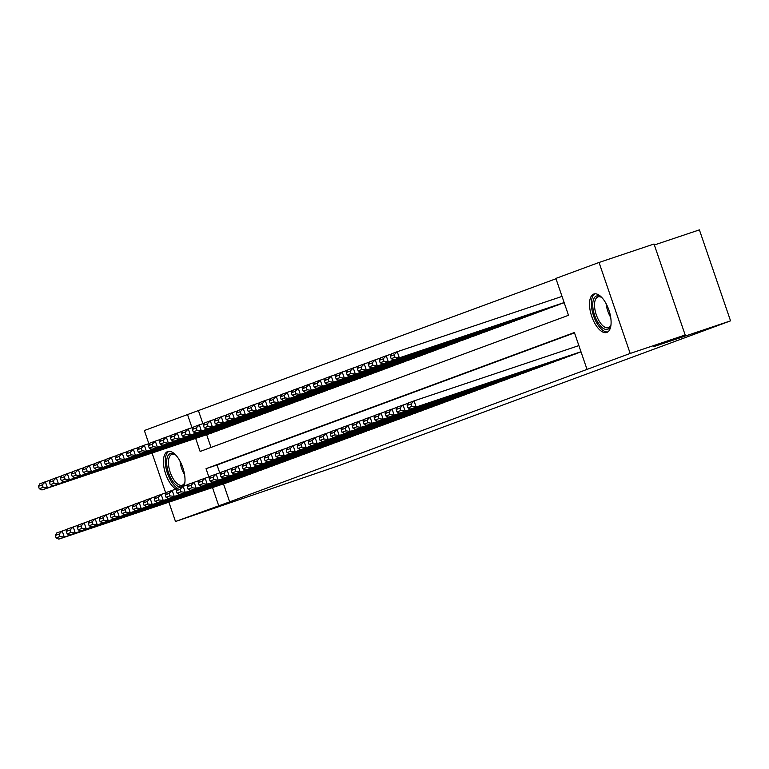 <?xml version="1.0" encoding="UTF-8"?>
<svg xmlns="http://www.w3.org/2000/svg" width="769" height="769" viewBox="0 0 769 769"><rect width="100%" height="100%" fill="white"/><g stroke="black" fill="none" stroke-linecap="round" stroke-linejoin="round"><path stroke-width="1.15" d="M606.885 332.419A20.273 9.141 71.5 0 1 606.76 332.458A20.273 9.141 71.5 0 1 591.688 316.28A20.273 9.141 71.5 0 1 593.745 294.056A20.273 9.141 71.5 0 1 593.87 294.018A20.273 9.141 71.5 0 1 608.933 310.205A20.273 9.141 71.5 0 1 606.885 332.419M175.832 489.065A20.273 9.141 71.5 0 1 164.278 469.032A20.273 9.141 71.5 0 1 167.652 451.557A20.273 9.141 71.5 0 1 167.767 451.518A20.273 9.141 71.5 0 1 180.907 462.938A20.273 9.141 71.5 0 1 184.147 485.902M654.361 244.984L699.396 229.873L730.55 320.856L339.091 465.543L175.495 521.507L168.882 502.195M148.85 443.665L144.351 430.525L187.511 414.578L192 427.689M555.987 278.753L187.511 414.578M195.662 438.378L200.132 451.461L568.502 315.3L555.872 278.416L599.032 262.469L630.186 353.452L587.026 369.399L574.395 332.516L206.025 468.677L208.832 476.867M630.186 353.452L685.179 334.996L654.025 244.013L599.032 262.469M580.374 352.154L581.037 351.904M569.368 356.201L575.923 353.625M558.381 360.277L564.927 357.691M547.384 364.323L553.93 361.757M536.387 368.409L542.933 365.823M525.39 372.456L531.937 369.879M514.394 376.541L520.94 373.945M503.397 380.597L509.943 378.012M492.4 384.663L498.946 382.078M481.413 388.729L487.959 386.144M470.407 392.776L476.963 390.2M459.42 396.862L465.966 394.266M448.414 400.909L454.969 398.332M437.426 404.984L443.973 402.398M426.42 409.031L432.976 406.465M415.423 413.097L421.979 410.531M404.436 417.183L410.982 414.587M393.44 421.229L399.986 418.653M382.443 425.315L388.989 422.719M371.446 429.362L377.992 426.785M360.45 433.437L366.996 430.851M349.453 437.484L355.999 434.918M338.456 441.569L345.002 438.974M327.469 445.636L334.006 443.04M316.463 449.682L323.018 447.106M305.476 453.758L312.022 451.172M294.469 457.805L301.025 455.238M283.482 461.89L290.028 459.295M272.476 465.937L279.032 463.361M261.479 470.003L268.035 467.427M250.492 474.079L257.038 471.493M239.495 478.145L246.042 475.559M198.508 410.886L202.881 423.661M206.659 434.696L211.023 447.433M211.658 433.014L218.204 430.438M222.654 428.967L229.2 426.382M233.651 424.882L240.197 422.316M244.648 420.835L251.194 418.249M255.644 416.76L262.191 414.183M266.641 412.713L273.187 410.117M277.628 408.627L284.184 406.051M288.625 404.561L295.181 401.995M299.631 400.514L306.177 397.929M310.618 396.439L317.174 393.863M321.625 392.392L328.171 389.796M332.612 388.307L339.167 385.73M343.618 384.26L350.164 381.664M354.615 380.194L361.161 377.608M365.602 376.128L372.148 373.542M376.599 372.061L383.145 369.476M387.595 367.986L394.141 365.41M398.592 363.939L405.138 361.343M409.589 359.854L416.135 357.287M420.585 355.807L427.131 353.221M431.572 351.731L438.128 349.155M442.579 347.684L449.125 345.089M453.575 343.618L460.122 341.023M464.563 339.533L471.118 336.957M475.569 335.486L482.115 332.9M486.556 331.401L493.112 328.834M497.562 327.354L504.108 324.768M508.549 323.278L515.105 320.702M519.556 319.231L526.092 316.636M530.543 315.165L537.089 312.57M541.539 311.08L548.086 308.513M552.536 307.033L559.082 304.447M563.533 302.957L564.196 302.726M223.491 483.874L229.652 501.869L587.026 369.399M574.51 332.852L217.031 464.985L219.723 472.848M228.499 482.211L235.045 479.625M165.681 492.852L152.051 453.018M685.179 334.996L653.563 346.684L730.55 320.856M229.652 501.869L175.495 521.507M212.494 487.565L218.656 505.56M217.031 464.985L206.025 468.677M229.047 482.009L58.8 539.127L64.298 537.098L62.193 530.946L59.136 534.061L55.291 535.484L56.127 537.935L59.982 536.512L59.136 534.061M67.557 529.149L56.695 532.984L55.291 535.484M234.545 479.971L64.298 537.098L59.982 536.512M56.127 537.935L58.8 539.127M50.716 479.971L45.352 481.769L47.457 487.911L217.714 430.794M212.215 432.832L41.959 489.949L39.296 488.757L43.141 487.335L42.295 484.874L38.45 486.296L39.296 488.757M38.45 486.296L39.853 483.797L45.352 481.769L42.295 484.874M43.141 487.335L47.457 487.911L41.959 489.949M184.935 481.99A17.543 7.911 71.5 0 1 184.579 483.23A17.543 7.911 71.5 0 1 181.657 486.748A17.543 7.911 71.5 0 1 168.555 472.887A17.543 7.911 71.5 0 1 170.295 453.547A17.543 7.911 71.5 0 1 174.948 454.517A17.543 7.911 71.5 0 1 175.976 455.296M175.553 454.95A16.245 7.325 -108.5 0 0 171.91 454.373A16.245 7.325 -108.5 0 0 171.814 454.412A16.245 7.325 -108.5 0 0 170.17 472.214A16.245 7.325 -108.5 0 0 182.243 485.181A16.245 7.325 -108.5 0 0 182.34 485.143A16.245 7.325 -108.5 0 0 184.8 482.519M168.978 451.297A20.148 9.084 -108.5 0 0 166.229 469.013A20.148 9.084 -108.5 0 0 177.591 488.363M611.028 324.489A17.543 7.911 71.5 0 1 610.682 325.739A17.543 7.911 71.5 0 1 598.484 323.326A17.543 7.911 71.5 0 1 592.822 302.717A17.543 7.911 71.5 0 1 601.041 297.026A17.543 7.911 71.5 0 1 602.079 297.805M601.646 297.459A16.245 7.325 -108.5 0 0 598.003 296.882A16.245 7.325 -108.5 0 0 594.581 306.696A16.245 7.325 -108.5 0 0 599.849 322.163A16.245 7.325 -108.5 0 0 608.337 327.681A16.245 7.325 -108.5 0 0 610.894 325.027M595.071 293.806A20.148 9.084 -108.5 0 0 597.955 324.903A20.148 9.084 -108.5 0 0 607.856 331.9M240.043 477.943L69.796 535.061L75.295 533.032L73.19 526.88L70.133 529.995L66.288 531.417L67.124 533.878L70.979 532.456L70.133 529.995M78.553 525.083L67.691 528.918L66.288 531.417M245.542 475.915L75.295 533.032L70.979 532.456M67.124 533.878L69.796 535.061M251.04 473.877L80.783 530.995L86.282 528.966L84.186 522.824L81.13 525.929L77.285 527.351L78.121 529.812L81.966 528.39L81.13 525.929M89.55 521.017L78.688 524.852L77.285 527.351M256.538 471.849L86.282 528.966L81.966 528.39M78.121 529.812L80.783 530.995M262.037 469.811L91.78 526.938L97.279 524.9L95.173 518.758L92.126 521.863L88.272 523.285L89.117 525.746L92.962 524.323L92.126 521.863M100.547 516.951L89.675 520.786L88.272 523.285M267.535 467.783L97.279 524.9L92.962 524.323M89.117 525.746L91.78 526.938M273.033 465.754L102.777 522.872L108.275 520.834L106.17 514.692L103.123 517.797L99.268 519.219L100.114 521.68L103.959 520.257L103.123 517.797M111.543 512.894L100.672 516.72L99.268 519.219M278.532 463.717L108.275 520.834L103.959 520.257M100.114 521.68L102.777 522.872M61.712 475.905L56.348 477.703L58.454 483.855L228.71 426.728M223.212 428.766L52.955 485.883L50.293 484.691L54.138 483.268L53.292 480.808L49.447 482.23L50.293 484.691M49.447 482.23L50.85 479.741L56.348 477.703L53.292 480.808M54.138 483.268L58.454 483.855L52.955 485.883M72.709 471.839L67.345 473.637L69.45 479.789L239.697 422.671M234.209 424.699L63.952 481.817L61.28 480.625L65.134 479.202L64.288 476.751L60.443 478.174L61.28 480.625M60.443 478.174L61.847 475.675L67.345 473.637L64.288 476.751M65.134 479.202L69.45 479.789L63.952 481.817M83.706 467.773L78.342 469.571L80.447 475.723L250.694 418.605M245.196 420.633L74.949 477.751L72.276 476.569L76.131 475.146L75.285 472.685L71.44 474.108L72.276 476.569M71.44 474.108L72.844 471.608L78.342 469.571L75.285 472.685M76.131 475.146L80.447 475.723L74.949 477.751M94.702 463.707L89.339 465.514L91.444 471.657L261.691 414.539M256.192 416.567L85.945 473.694L83.273 472.502L87.128 471.08L86.282 468.619L82.437 470.042L83.273 472.502M82.437 470.042L83.84 467.542L89.339 465.514L86.282 468.619M87.128 471.08L91.444 471.657L85.945 473.694M284.03 461.688L113.774 518.806L119.272 516.778L117.167 510.626L114.12 513.73L110.265 515.153L111.111 517.614L114.956 516.191L114.12 513.73M122.54 508.828L111.668 512.654L110.265 515.153M289.529 459.651L119.272 516.778L114.956 516.191M111.111 517.614L113.774 518.806M105.699 459.641L100.335 461.448L102.44 467.59L272.687 410.473M267.189 412.511L96.942 469.628L94.27 468.436L98.124 467.014L97.279 464.553L93.434 465.976L94.27 468.436M93.434 465.976L94.837 463.476L100.335 461.448L97.279 464.553M98.124 467.014L102.44 467.59L96.942 469.628M295.027 457.622L124.77 514.74L130.269 512.712L128.163 506.56L125.116 509.674L121.262 511.097L122.108 513.548L125.953 512.125L125.116 509.674M133.537 504.762L122.665 508.597L121.262 511.097M300.525 455.594L130.269 512.712L125.953 512.125M122.108 513.548L124.77 514.74M116.696 455.584L111.332 457.382L113.437 463.534L283.684 406.407M278.186 408.445L107.939 465.562L105.266 464.37L109.121 462.948L108.275 460.487L104.43 461.909L105.266 464.37M104.43 461.909L105.834 459.41L111.332 457.382L108.275 460.487M109.121 462.948L113.437 463.534L107.939 465.562M306.024 453.556L135.767 510.674L141.265 508.645L139.16 502.493L136.113 505.608L132.258 507.031L133.104 509.491L136.949 508.069L136.113 505.608M144.534 500.696L133.662 504.531L132.258 507.031M311.522 451.528L141.265 508.645L136.949 508.069M133.104 509.491L135.767 510.674M127.692 451.518L122.319 453.316L124.424 459.468L294.681 402.35M289.182 404.379L118.926 461.496L116.263 460.304L120.108 458.882L119.272 456.43L115.427 457.853L116.263 460.304M115.427 457.853L116.83 455.354L122.319 453.316L119.272 456.43M120.108 458.882L124.424 459.468L118.926 461.496M317.02 449.49L146.764 506.617L152.262 504.579L150.157 498.437L147.11 501.542L143.255 502.964L144.101 505.425L147.946 504.003L147.11 501.542M155.53 496.63L144.659 500.465L143.255 502.964M322.519 447.462L152.262 504.579L147.946 504.003M144.101 505.425L146.764 506.617M138.689 447.452L133.316 449.25L135.421 455.402L305.678 398.284M300.179 400.313L129.923 457.43L127.26 456.248L131.105 454.825L130.269 452.364L126.414 453.787L127.26 456.248M126.414 453.787L127.817 451.288L133.316 449.25L130.269 452.364M131.105 454.825L135.421 455.402L129.923 457.43M328.017 445.424L157.76 502.551L163.259 500.513L161.154 494.371L158.097 497.476L154.252 498.898L155.098 501.359L158.943 499.937L158.097 497.476M166.517 492.564L155.655 496.399L154.252 498.898M333.515 443.396L163.259 500.513L158.943 499.937M155.098 501.359L157.76 502.551M339.014 441.368L168.757 498.485L174.255 496.447L172.15 490.305L169.093 493.41L165.248 494.832L166.094 497.293L169.939 495.87L169.093 493.41M177.514 488.507L166.652 492.333L165.248 494.832M344.512 439.33L174.255 496.447L169.939 495.87M166.094 497.293L168.757 498.485M350.01 437.301L179.754 494.419L185.252 492.391L183.147 486.239L180.09 489.344L176.245 490.766L177.091 493.227L180.936 491.804L180.09 489.344M188.511 484.441L177.649 488.277L176.245 490.766M355.509 435.264L185.252 492.391L180.936 491.804M177.091 493.227L179.754 494.419M361.007 433.235L190.75 490.353L196.249 488.325L194.144 482.173L191.087 485.287L187.242 486.71L188.078 489.161L191.933 487.738L191.087 485.287M199.507 480.375L188.645 484.21L187.242 486.71M366.496 431.207L196.249 488.325L191.933 487.738M188.078 489.161L190.75 490.353M371.994 429.169L201.747 486.287L207.245 484.259L205.14 478.107L202.084 481.221L198.239 482.644L199.075 485.104L202.929 483.682L202.084 481.221M210.504 476.309L199.642 480.144L198.239 482.644M377.492 427.141L207.245 484.259L202.929 483.682M199.075 485.104L201.747 486.287M382.991 425.103L212.744 482.23L218.242 480.192L216.137 474.05L213.08 477.155L209.235 478.578L210.072 481.038L213.926 479.616L213.08 477.155M221.501 472.243L210.639 476.078L209.235 478.578M388.489 423.075L218.242 480.192L213.926 479.616M210.072 481.038L212.744 482.23M393.988 421.047L223.741 478.164L229.239 476.126L227.134 469.984L224.077 473.089L220.232 474.511L221.068 476.972L224.923 475.55L224.077 473.089M232.498 468.177L221.635 472.012L220.232 474.511M399.486 419.009L229.239 476.126L224.923 475.55M221.068 476.972L223.741 478.164M404.984 416.981L234.737 474.098L240.236 472.07L238.13 465.918L235.074 469.023L231.229 470.445L232.065 472.906L235.92 471.484L235.074 469.023M243.494 464.12L232.632 467.946L231.229 470.445M410.483 414.943L240.236 472.07L235.92 471.484M232.065 472.906L234.737 474.098M415.981 412.915L245.724 470.032L251.223 468.004L249.118 461.852L246.07 464.966L242.225 466.389L243.062 468.84L246.907 467.417L246.07 464.966M254.491 460.054L243.629 463.89L242.225 466.389M421.479 410.886L251.223 468.004L246.907 467.417M243.062 468.84L245.724 470.032M426.978 408.848L256.721 465.966L262.219 463.938L260.114 457.786L257.067 460.9L253.212 462.323L254.058 464.784L257.903 463.361L257.067 460.9M265.488 455.988L254.616 459.824L253.212 462.323M432.476 406.82L262.219 463.938L257.903 463.361M254.058 464.784L256.721 465.966M437.974 404.782L267.718 461.9L273.216 459.872L271.111 453.729L268.064 456.834L264.209 458.257L265.055 460.718L268.9 459.295L268.064 456.834M276.484 451.922L265.613 455.757L264.209 458.257M443.473 402.754L273.216 459.872L268.9 459.295M265.055 460.718L267.718 461.9M448.971 400.716L278.714 457.843L284.213 455.806L282.108 449.663L279.06 452.768L275.206 454.191L276.052 456.651L279.897 455.229L279.06 452.768M287.481 447.856L276.609 451.691L275.206 454.191M454.469 398.688L284.213 455.806L279.897 455.229M276.052 456.651L278.714 457.843M149.686 443.386L144.312 445.193L146.418 451.336L316.674 394.218M311.176 396.246L140.919 453.364L138.257 452.182L142.102 450.759L141.265 448.298L137.411 449.721L138.257 452.182M137.411 449.721L138.814 447.222L144.312 445.193L141.265 448.298M142.102 450.759L146.418 451.336L140.919 453.364M160.683 439.32L155.309 441.127L157.414 447.27L327.671 390.152M322.173 392.18L151.916 449.307L149.253 448.116L153.098 446.693L152.262 444.232L148.407 445.655L149.253 448.116M148.407 445.655L149.811 443.155L155.309 441.127L152.262 444.232M153.098 446.693L157.414 447.27L151.916 449.307M171.679 435.264L166.306 437.061L168.411 443.204L338.668 386.086M333.169 388.124L162.913 445.241L160.25 444.049L164.095 442.627L163.259 440.166L159.404 441.589L160.25 444.049M159.404 441.589L160.808 439.089L166.306 437.061L163.259 440.166M164.095 442.627L168.411 443.204L162.913 445.241M182.676 431.198L177.303 432.995L179.408 439.147L349.664 382.02M344.166 384.058L173.909 441.175L171.247 439.983L175.092 438.561L174.255 436.1L170.401 437.523L171.247 439.983M170.401 437.523L171.804 435.023L177.303 432.995L174.255 436.1M175.092 438.561L179.408 439.147L173.909 441.175M193.673 427.131L188.299 428.929L190.404 435.081L360.661 377.964M355.163 379.992L184.906 437.109L182.243 435.917L186.088 434.495L185.242 432.043L181.397 433.466L182.243 435.917M181.397 433.466L182.801 430.967L188.299 428.929L185.242 432.043M186.088 434.495L190.404 435.081L184.906 437.109M204.66 423.065L199.296 424.863L201.401 431.015L371.658 373.897M366.159 375.926L195.903 433.043L193.24 431.861L197.085 430.438L196.239 427.977L192.394 429.4L193.24 431.861M192.394 429.4L193.798 426.901L199.296 424.863L196.239 427.977M197.085 430.438L201.401 431.015L195.903 433.043M215.656 418.999L210.293 420.806L212.398 426.949L382.654 369.831M377.156 371.86L206.899 428.987L204.237 427.795L208.082 426.372L207.236 423.911L203.391 425.334L204.237 427.795M203.391 425.334L204.794 422.835L210.293 420.806L207.236 423.911M208.082 426.372L212.398 426.949L206.899 428.987M226.653 414.933L221.289 416.74L223.395 422.883L393.651 365.765M388.153 367.803L217.896 424.921L215.224 423.729L219.078 422.306L218.233 419.845L214.388 421.268L215.224 423.729M214.388 421.268L215.791 418.769L221.289 416.74L218.233 419.845M219.078 422.306L223.395 422.883L217.896 424.921M237.65 410.877L232.286 412.674L234.391 418.817L404.638 361.699M399.14 363.737L228.893 420.854L226.221 419.663L230.075 418.24L229.229 415.779L225.384 417.202L226.221 419.663M225.384 417.202L226.788 414.702L232.286 412.674L229.229 415.779M230.075 418.24L234.391 418.817L228.893 420.854M248.647 406.811L243.283 408.608L245.388 414.76L415.635 357.633M410.137 359.671L239.89 416.788L237.217 415.596L241.072 414.174L240.226 411.723L236.381 413.136L237.217 415.596M236.381 413.136L237.784 410.646L243.283 408.608L240.226 411.723M241.072 414.174L245.388 414.76L239.89 416.788M259.643 402.745L254.279 404.542L256.385 410.694L426.632 353.577M421.133 355.605L250.886 412.722L248.214 411.53L252.069 410.108L251.223 407.657L247.378 409.079L248.214 411.53M247.378 409.079L248.781 406.58L254.279 404.542L251.223 407.657M252.069 410.108L256.385 410.694L250.886 412.722M270.64 398.678L265.276 400.476L267.381 406.628L437.628 349.511M432.13 351.539L261.883 408.656L259.211 407.474L263.065 406.051L262.219 403.59L258.374 405.013L259.211 407.474M258.374 405.013L259.778 402.514L265.276 400.476L262.219 403.59M263.065 406.051L267.381 406.628L261.883 408.656M459.968 396.66L289.711 453.777L295.209 451.739L293.104 445.597L290.057 448.702L286.203 450.125L287.048 452.585L290.893 451.163L290.057 448.702M298.478 443.8L287.606 447.625L286.203 450.125M465.466 394.622L295.209 451.739L290.893 451.163M287.048 452.585L289.711 453.777M470.964 392.594L300.708 449.711L306.206 447.683L304.101 441.531L301.054 444.636L297.199 446.058L298.045 448.519L301.89 447.097L301.054 444.636M309.474 439.733L298.603 443.559L297.199 446.058M476.463 390.556L306.206 447.683L301.89 447.097M298.045 448.519L300.708 449.711M481.961 388.528L311.705 445.645L317.203 443.617L315.098 437.465L312.041 440.579L308.196 442.002L309.042 444.453L312.887 443.031L312.041 440.579M320.471 435.667L309.599 439.503L308.196 442.002M487.459 386.499L317.203 443.617L312.887 443.031M309.042 444.453L311.705 445.645M492.958 384.462L322.701 441.579L328.2 439.551L326.094 433.399L323.038 436.513L319.193 437.936L320.039 440.397L323.884 438.974L323.038 436.513M331.458 431.601L320.596 435.437L319.193 437.936M498.456 382.433L328.2 439.551L323.884 438.974M320.039 440.397L322.701 441.579M281.637 394.612L276.273 396.419L278.368 402.562L448.625 345.444M443.127 347.473L272.88 404.6L270.207 403.408L274.062 401.985L273.216 399.524L269.371 400.947L270.207 403.408M269.371 400.947L270.775 398.448L276.273 396.419L273.216 399.524M274.062 401.985L278.368 402.562L272.88 404.6M292.633 390.546L287.26 392.353L289.365 398.496L459.622 341.378M454.123 343.416L283.867 400.534L281.204 399.342L285.049 397.919L284.213 395.458L280.358 396.881L281.204 399.342M280.358 396.881L281.762 394.382L287.26 392.353L284.213 395.458M285.049 397.919L289.365 398.496L283.867 400.534M303.63 386.49L298.257 388.287L300.362 394.439L470.618 337.312M465.12 339.35L294.863 396.468L292.201 395.276L296.046 393.853L295.209 391.392L291.355 392.815L292.201 395.276M291.355 392.815L292.758 390.316L298.257 388.287L295.209 391.392M296.046 393.853L300.362 394.439L294.863 396.468M314.627 382.424L309.253 384.221L311.358 390.373L481.615 333.256M476.117 335.284L305.86 392.401L303.197 391.21L307.042 389.787L306.206 387.336L302.352 388.758L303.197 391.21M302.352 388.758L303.755 386.259L309.253 384.221L306.206 387.336M307.042 389.787L311.358 390.373L305.86 392.401M503.955 380.395L333.698 437.523L339.196 435.485L337.091 429.342L334.034 432.447L330.189 433.87L331.035 436.331L334.88 434.908L334.034 432.447M342.455 427.535L331.593 431.371L330.189 433.87M509.453 378.367L339.196 435.485L334.88 434.908M331.035 436.331L333.698 437.523M325.623 378.358L320.25 380.155L322.355 386.307L492.612 329.19M487.113 331.218L316.857 388.335L314.194 387.153L318.039 385.73L317.203 383.27L313.348 384.692L314.194 387.153M313.348 384.692L314.752 382.193L320.25 380.155L317.203 383.27M318.039 385.73L322.355 386.307L316.857 388.335M514.951 376.339L344.695 433.456L350.193 431.419L348.088 425.276L345.031 428.381L341.186 429.804L342.022 432.265L345.877 430.842L345.031 428.381M353.452 423.469L342.589 427.304L341.186 429.804M520.45 374.301L350.193 431.419L345.877 430.842M342.022 432.265L344.695 433.456M336.62 374.292L331.247 376.099L333.352 382.241L503.608 325.124M498.11 327.152L327.854 384.269L325.191 383.087L329.036 381.664L328.2 379.204L324.345 380.626L325.191 383.087M324.345 380.626L325.748 378.127L331.247 376.099L328.2 379.204M329.036 381.664L333.352 382.241L327.854 384.269M525.938 372.273L355.691 429.39L361.19 427.353L359.085 421.21L356.028 424.315L352.183 425.738L353.019 428.198L356.874 426.776L356.028 424.315M364.448 419.413L353.586 423.238L352.183 425.738M531.437 370.235L361.19 427.353L356.874 426.776M353.019 428.198L355.691 429.39M347.617 370.225L342.243 372.033L344.349 378.175L514.605 321.058M509.107 323.086L338.85 380.213L336.188 379.021L340.033 377.598L339.196 375.137L335.342 376.56L336.188 379.021M335.342 376.56L336.745 374.061L342.243 372.033L339.196 375.137M340.033 377.598L344.349 378.175L338.85 380.213M536.935 368.207L366.688 425.324L372.186 423.296L370.081 417.144L367.024 420.259L363.179 421.672L364.016 424.132L367.87 422.71L367.024 420.259M375.445 415.347L364.583 419.182L363.179 421.672M542.433 366.169L372.186 423.296L367.87 422.71M364.016 424.132L366.688 425.324M358.604 366.169L353.24 367.967L355.345 374.109L525.602 316.991M520.104 319.029L349.847 376.147L347.184 374.955L351.029 373.532L350.183 371.071L346.338 372.494L347.184 374.955M346.338 372.494L347.742 369.995L353.24 367.967L350.183 371.071M351.029 373.532L355.345 374.109L349.847 376.147M547.932 364.141L377.685 421.258L383.183 419.23L381.078 413.078L378.021 416.192L374.176 417.615L375.012 420.066L378.867 418.644L378.021 416.192M386.442 411.28L375.58 415.116L374.176 417.615M553.43 362.112L383.183 419.23L378.867 418.644M375.012 420.066L377.685 421.258M369.601 362.103L364.237 363.9L366.342 370.052L536.599 312.925M531.1 314.963L360.844 372.081L358.181 370.889L362.026 369.466L361.18 367.005L357.335 368.428L358.181 370.889M357.335 368.428L358.738 365.929L364.237 363.9L361.18 367.005M362.026 369.466L366.342 370.052L360.844 372.081M558.928 360.075L388.681 417.192L394.18 415.164L392.075 409.012L389.018 412.126L385.173 413.549L386.009 416.01L389.864 414.587L389.018 412.126M397.438 407.214L386.576 411.05L385.173 413.549M564.427 358.046L394.18 415.164L389.864 414.587M386.009 416.01L388.681 417.192M380.597 358.037L375.234 359.834L377.339 365.986L547.595 308.869M542.097 310.897L371.84 368.015L369.178 366.823L373.023 365.4L372.177 362.949L368.332 364.371L369.178 366.823M368.332 364.371L369.735 361.872L375.234 359.834L372.177 362.949M373.023 365.4L377.339 365.986L371.84 368.015M569.925 356.009L399.678 413.136L405.167 411.098L403.071 404.955L400.015 408.06L396.17 409.483L397.006 411.944L400.86 410.521L400.015 408.06M408.435 403.148L397.573 406.984L396.17 409.483M575.423 353.98L405.167 411.098L400.86 410.521M397.006 411.944L399.678 413.136M391.594 353.971L386.23 355.768L388.335 361.92L558.582 304.803M553.094 306.831L382.837 363.948L380.165 362.766L384.019 361.343L383.173 358.883L379.328 360.305L380.165 362.766M379.328 360.305L380.732 357.806L386.23 355.768L383.173 358.883M384.019 361.343L388.335 361.92L382.837 363.948M580.922 351.952L410.665 409.07L416.164 407.032L414.058 400.889L411.011 403.994L407.157 405.417L408.003 407.878L411.848 406.455L411.011 403.994M578.874 345.598L414.058 400.889L408.56 402.918L407.157 405.417M580.98 351.741L416.164 407.032L411.848 406.455M408.003 407.878L410.665 409.07M562.033 296.411L397.227 351.712L399.332 357.854L564.138 302.563M564.081 302.765L393.834 359.892L391.161 358.7L395.016 357.277L394.17 354.817L390.325 356.239L391.161 358.7M390.325 356.239L391.729 353.74L397.227 351.712L394.17 354.817M395.016 357.277L399.332 357.854L393.834 359.892M184.608 474.858A16.245 7.325 71.5 0 1 180.023 461.179M610.711 317.366A16.245 7.325 71.5 0 1 606.116 303.678"/></g></svg>
